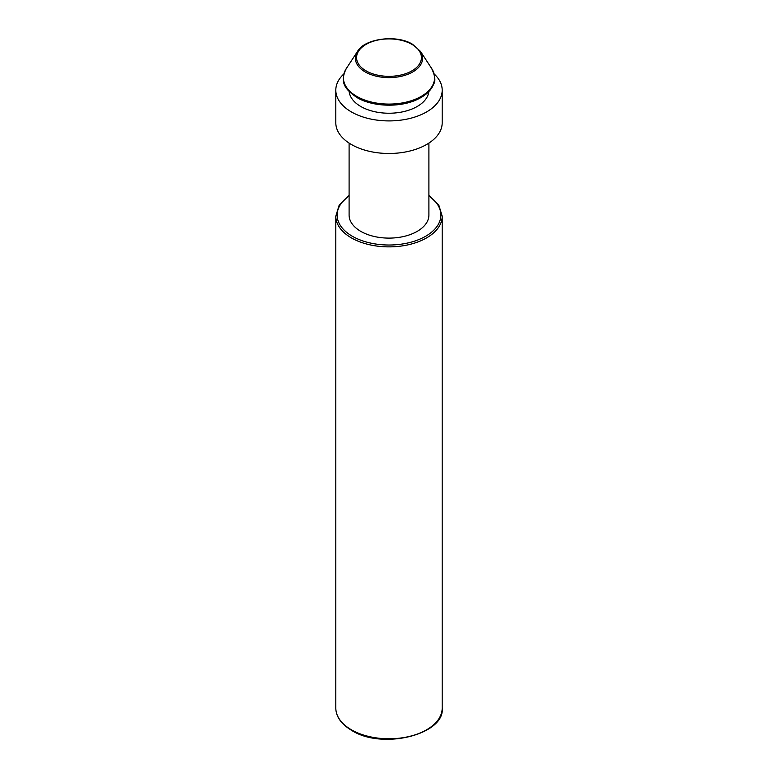 <?xml version="1.0" encoding="UTF-8"?>
<svg xmlns="http://www.w3.org/2000/svg" width="778" height="778" viewBox="0 0 778 778"><rect width="100%" height="100%" fill="white"/><g stroke="black" fill="none" stroke-linecap="round" stroke-linejoin="round"><path stroke-width="1.17" d="M343.847 73.959A53.196 30.712 0 0 0 335.804 90.199L335.804 122.778A53.196 30.712 0 0 0 351.384 144.494A53.196 30.712 0 0 0 409.354 151.146A53.196 30.712 0 0 0 442.196 122.778L442.196 90.199A53.196 30.712 0 0 0 434.153 73.959M335.804 90.199A53.196 30.712 0 0 0 351.384 111.915A53.196 30.712 0 0 0 409.354 118.577A53.196 30.712 0 0 0 442.196 90.199M428.902 143.094L428.902 215.078A39.902 23.039 180 0 1 404.268 236.356A39.902 23.039 180 0 1 360.788 231.367A39.902 23.039 180 0 1 349.098 215.078L349.098 143.094M428.824 91.561A39.902 23.039 180 0 1 403.169 111.731A39.902 23.039 180 0 1 360.788 106.489A39.902 23.039 180 0 1 349.176 91.561M335.804 708.068C335.95 716.684 341.231 724.133 351.656 730.396C382.523 750.255 445.191 734.325 442.196 708.068A53.196 30.712 180 0 1 409.354 736.445A53.196 30.712 180 0 1 351.384 729.783A53.196 30.712 180 0 1 335.804 708.068L335.804 216.158A53.196 30.712 0 0 0 351.384 237.883A53.196 30.712 0 0 0 409.354 244.535A53.196 30.712 0 0 0 442.196 216.158L438.811 205.12L428.902 195.414M349.098 195.939A51.863 29.943 0 0 0 352.327 236.249A51.863 29.943 0 0 0 423.942 237.202A51.863 29.943 0 0 0 428.902 195.939M431.644 68.464L431.644 68.464A45.581 26.316 180 0 1 413.731 99.876A45.581 26.316 180 0 1 356.762 96.375A45.581 26.316 180 0 1 346.356 68.464L357.559 51.358A33.619 19.411 0 0 0 365.232 71.946A33.619 19.411 0 0 0 407.234 74.523A33.619 19.411 0 0 0 420.441 51.358L431.644 68.464C435.087 75.797 435.758 81.009 433.647 84.121C431.148 90.598 425.313 95.898 416.113 100.002C398.861 107.782 372.088 106.654 356.946 97.532C346.025 89.898 338.936 83.188 346.356 68.464M366.068 70.856A32.423 18.721 0 0 0 411.932 70.856A32.423 18.721 0 0 0 411.932 44.385A32.423 18.721 0 0 0 366.068 44.385A32.423 18.721 0 0 0 366.068 70.856M442.196 708.068L442.196 216.158M349.098 195.414L339.189 205.12L335.804 216.158M420.441 51.358L412.593 44.317C396.663 34.213 364.581 38.56 357.559 51.358"/></g></svg>
